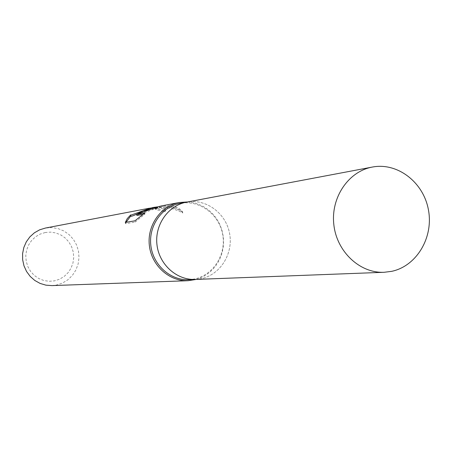 <?xml version="1.0" encoding="UTF-8"?>
<svg xmlns="http://www.w3.org/2000/svg" width="452" height="452" viewBox="0 0 452 452"><rect width="100%" height="100%" fill="white"/><g stroke="black" fill="none" stroke-linecap="round" stroke-linejoin="round"><path stroke-width="0.34" stroke-dasharray="2.26 1.69" d="M188.716 279.692L194.377 279.003C213.446 275.183 226.542 254.222 222.638 234.204C219.011 214.129 199.225 199.626 180.111 203.355M195.654 279.426L201.004 278.748C220.22 274.889 233.452 253.798 229.61 233.577C226.045 213.299 206.236 198.518 186.936 202.072M51.901 285.602L56.359 285.076L62.376 283.121L67.811 279.844L72.382 275.409L75.879 270.047L78.123 264.019L79.01 257.629L78.495 251.188L76.603 245.012L73.433 239.407L69.133 234.656L63.913 230.983L58.031 228.588L51.777 227.588L45.466 228.04M45.251 232.509L40.115 234.113L35.465 236.854L31.527 240.6L28.504 245.165L26.555 250.312L25.781 255.787L26.222 261.312L27.849 266.601L30.589 271.386L34.295 275.426L38.776 278.522L43.81 280.511L49.138 281.302L54.483 280.856L59.591 279.2L64.201 276.426L68.082 272.669L71.049 268.121L72.958 263.007L73.71 257.583L73.275 252.12L71.67 246.882L68.975 242.131L65.325 238.097L60.896 234.989L55.907 232.961L50.601 232.119L45.251 232.509M146.369 210.389L142.346 212.129L152.465 208.575C160.59 207.88 164.986 208.688 165.635 211.005L164.59 211.841L155.765 209.502L156.234 209.022L149.759 209.09L142.21 211.429M155.765 209.502L155.584 208.558L164.392 210.779L165.443 209.96C164.794 207.711 160.409 206.943 152.284 207.66M150.827 207.971L156.053 208.084L155.584 208.558M126.035 222.327L125.532 223.695L135.221 222.079L134.978 220.813M125.532 223.695L125.294 222.452M130.775 216.288L130.684 214.881M164.59 211.841L164.392 210.779M136.888 215.457L156.087 208.315L161.353 206.897C171.76 205.733 178.896 207.762 182.755 212.994C173.817 208.061 164.127 206.513 153.68 208.349L147.697 209.914M135.221 222.079L144.968 213.999L142.662 214.412M144.968 213.999L144.77 212.954M156.087 208.315L155.912 207.366M182.755 212.994L182.518 211.739C178.659 206.711 171.545 204.784 161.172 205.965M157.528 206.852C166.505 206.044 174.834 207.677 182.518 211.739M196.428 279.398L203.462 276.567L209.79 272.296L215.146 266.765L219.327 260.199L222.158 252.866L223.531 245.074L223.401 237.13L221.762 229.356L218.683 222.062L214.293 215.547L208.756 210.078L202.304 205.875L195.185 203.117L187.693 201.925M195.281 279.443L201.004 278.743C220.288 274.878 233.526 253.657 229.571 233.385C225.904 213.061 205.903 198.366 186.574 202.14M156.228 208.259L156.409 209.197M165.443 209.96L165.635 211.005M161.353 206.897L153.68 208.349M152.465 208.575L149.759 209.09"/><path stroke-width="0.68" d="M186.936 202.072L180.105 203.36C161.963 206.643 148.499 225.757 150.815 245.312C152.917 264.895 170.297 280.528 188.716 279.692L195.654 279.426M195.281 279.443C176.659 280.285 159.076 264.454 156.951 244.622C154.607 224.813 168.217 205.462 186.563 202.14L186.563 202.14C168.217 205.462 154.607 224.813 156.951 244.622C159.076 264.454 176.659 280.291 195.281 279.443L384.177 272.285L391.63 271.347C416.71 266.115 433.694 237.379 428.434 209.875C423.547 182.303 397.511 162.149 372.312 167.065C348.396 171.376 330.644 197.637 333.842 224.684C336.751 251.764 359.905 273.409 384.177 272.285M187.693 201.925L179.303 202.507C160.742 205.903 146.985 225.463 149.352 245.476C151.499 265.516 169.268 281.523 188.117 280.703L196.428 279.398M152.284 207.66L142.165 211.169L153.426 207.44L157.528 206.852M45.466 228.04L39.657 229.819L34.397 232.803L29.877 236.871L26.301 241.837L23.837 247.487L22.6 253.555L22.651 259.759L23.984 265.821L26.538 271.46L30.199 276.415L34.793 280.466L40.104 283.427L45.895 285.161L51.901 285.602L188.117 280.703M161.172 205.965L155.912 207.366L136.69 214.429L144.77 212.954L134.978 220.813L125.294 222.452L127.232 218.638L130.684 214.881L130.583 215.282L150.827 207.971M130.718 216.005L126.035 222.327M142.312 211.948L142.165 211.169M147.697 209.914L146.369 210.389M142.21 211.429C135.38 214.943 131.566 216.559 130.775 216.288L130.583 215.282M142.662 214.412L136.888 215.457L136.69 214.429M372.312 167.065L186.569 202.14M153.426 207.44L152.222 207.671M179.303 202.507L161.104 205.976M149.522 208.186L45.415 228.051"/></g></svg>
